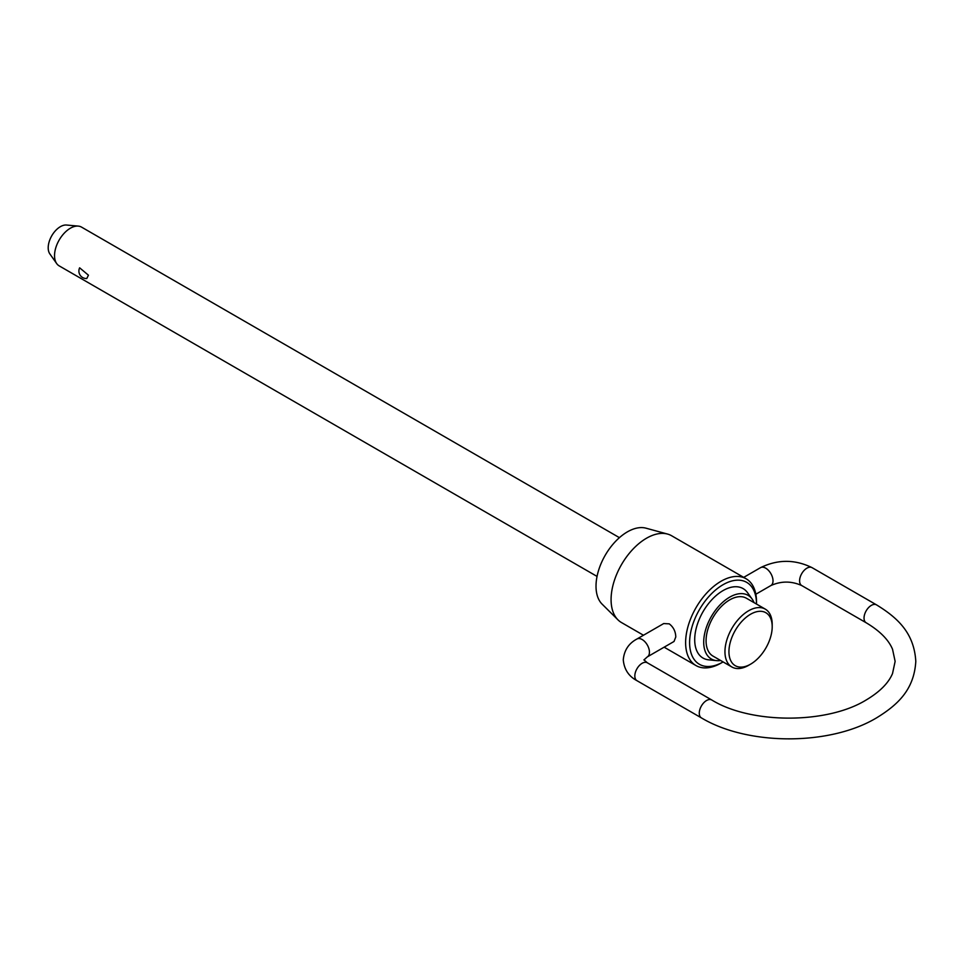 <?xml version="1.0" encoding="UTF-8"?>
<svg xmlns="http://www.w3.org/2000/svg" width="964" height="964" viewBox="0 0 964 964"><rect width="100%" height="100%" fill="white"/><g stroke="black" fill="none" stroke-linecap="round" stroke-linejoin="round"><path stroke-width="1.45" d="M619.418 537.659L81.542 227.118A22.377 12.918 120 0 0 78.289 226.106A22.377 12.918 120 0 0 62.455 235.228A22.377 12.918 120 0 0 54.538 255.629A22.377 12.918 120 0 0 56.671 263.558A22.377 12.918 120 0 0 59.178 265.871L597.041 576.412M79.638 267.823L88.447 275.198L86.772 278.512A7.459 7.459 0 0 1 79.638 267.823M765.283 609.128L746.401 598.222A33.415 19.292 120 0 0 720.662 607.175A33.415 19.292 120 0 0 706.07 640.795A33.415 19.292 120 0 0 712.999 656.098L731.881 666.992A33.415 19.292 -60 0 1 724.952 651.7A33.415 19.292 -60 0 1 739.545 618.081A33.415 19.292 -60 0 1 765.283 609.128A33.415 19.292 -60 0 1 772.2 624.419L772.2 626.721A30.595 17.665 120 0 0 750.57 614.237A30.595 17.665 120 0 0 728.941 651.7A30.595 17.665 120 0 0 750.57 664.184A30.595 17.665 120 0 0 772.2 626.721M716.529 660.629L708.697 659.846A40.09 23.148 -60 0 1 694.707 639.686A40.09 23.148 -60 0 1 715.613 596.029A40.09 23.148 -60 0 1 747.498 592.631L752.101 599.018A36.753 21.22 120 0 0 722.88 602.139A36.753 21.22 120 0 0 703.708 642.169A36.753 21.22 120 0 0 716.529 660.629A36.753 21.22 120 0 0 720.65 660.509M754.065 602.645A36.753 21.22 120 0 0 752.101 599.018M756.499 604.054A47.296 27.305 120 0 0 756.499 604.018L756.499 601.717A50.116 28.932 -60 0 0 746.124 578.774A50.116 28.932 -60 0 0 707.504 592.197A50.116 28.932 -60 0 0 685.621 642.639A50.116 28.932 -60 0 0 696.008 665.57A50.116 28.932 -60 0 0 721.06 663.087L723.06 661.943A47.296 27.305 120 0 0 723.084 661.919M756.499 604.018A47.296 27.305 120 0 0 723.06 584.702A47.296 27.305 120 0 0 689.609 642.639A47.296 27.305 120 0 0 723.06 661.943M750.57 664.184L748.582 665.341A33.415 19.292 -60 0 1 731.881 666.992M56.671 263.558L49.839 253.893A17.244 9.953 -60 0 1 48.2 247.784A17.244 9.953 -60 0 1 54.309 232.059A17.244 9.953 -60 0 1 66.504 225.034L78.289 226.106M617.984 619.876L602.126 604.151A44.368 25.618 -60 0 1 596.017 586.196A44.368 25.618 -60 0 1 613.237 543.937A44.368 25.618 -60 0 1 645.988 528.176L667.522 534.056A50.116 28.932 120 0 0 630.528 551.854A50.116 28.932 120 0 0 611.08 599.596A50.116 28.932 120 0 0 617.984 619.876A50.116 28.932 120 0 0 621.467 622.539L643.47 635.24M746.124 578.774L671.583 535.731A50.116 28.932 120 0 0 667.522 534.056M663.702 623.563L669.245 623.853C673.426 627.07 675.607 631.432 675.788 636.951L674.029 641.47L647.302 656.894A10.339 5.965 -120 0 0 649.447 652.17A10.339 5.965 -120 0 0 644.928 641.771A10.339 5.965 -120 0 0 636.963 638.999L663.702 623.563M743.702 577.376L760.536 567.651A10.339 5.965 60 0 1 768.501 570.423A10.339 5.965 60 0 1 773.02 580.822A10.339 5.965 60 0 1 770.875 585.558L755.836 594.234M866.178 622.768L801.735 585.558A10.339 5.965 -60 0 1 799.59 580.822A10.339 5.965 -60 0 1 806.904 568.17A10.339 5.965 -60 0 1 812.062 567.651L876.505 604.862A10.339 5.965 120 0 0 871.348 605.368A10.339 5.965 120 0 0 864.033 618.032A10.339 5.965 120 0 0 866.178 622.768C879.746 630.866 888.531 639.686 892.531 649.23L895.134 661.376L892.531 673.523C888.531 683.066 879.746 691.887 866.178 699.985C827.028 724.169 750.896 724.169 711.745 699.985A10.339 5.965 120 0 0 706.576 700.503A10.339 5.965 120 0 0 699.274 713.155A10.339 5.965 120 0 0 701.406 717.891C747.907 745.835 830.016 745.835 876.505 717.891C897.882 704.804 914.125 689.609 915.8 661.376C914.125 633.131 897.882 617.948 876.505 604.862M636.963 638.999C628.709 643.386 624.142 650.326 623.274 659.834C624.142 669.353 628.709 676.294 636.963 680.68A10.339 5.965 -60 0 1 634.83 675.945A10.339 5.965 -60 0 1 642.132 663.292A10.339 5.965 -60 0 1 647.302 662.774L711.745 699.985M760.536 567.651C777.719 559.265 794.89 559.265 812.062 567.651M647.302 656.894L643.928 659.942M636.963 680.68L701.406 717.891M647.302 662.774L643.94 659.834M801.735 585.558C791.444 580.943 781.165 580.943 770.875 585.558M664.136 647.181L696.008 665.57"/></g></svg>

